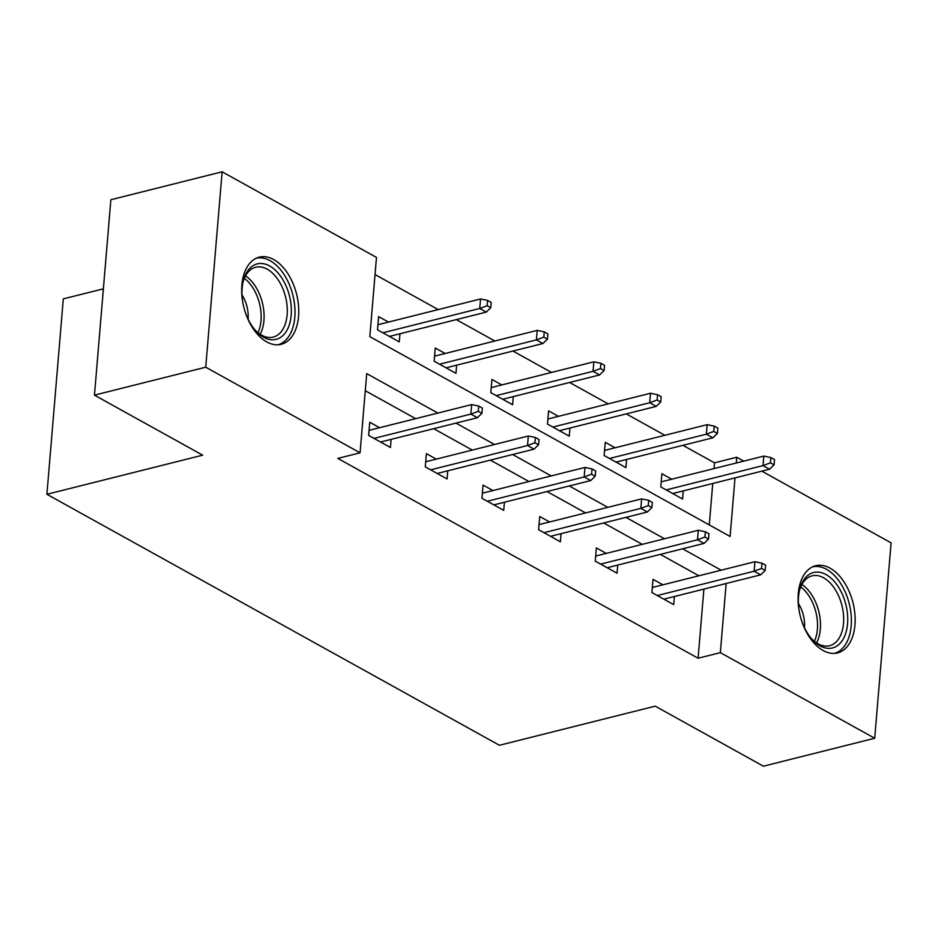 <?xml version="1.0" encoding="UTF-8"?>
<svg xmlns="http://www.w3.org/2000/svg" width="938" height="938" viewBox="0 0 938 938"><rect width="100%" height="100%" fill="white"/><g stroke="black" fill="none" stroke-linecap="round" stroke-linejoin="round"><path stroke-width="1.41" d="M823.142 650.526A44.942 27.179 -104.1 0 1 798.332 604.635A44.942 27.179 -104.1 0 1 815.661 565.743A44.942 27.179 -104.1 0 1 830.06 568.147A44.942 27.179 -104.1 0 1 854.881 614.038A44.942 27.179 -104.1 0 1 837.552 652.918A44.942 27.179 -104.1 0 1 823.142 650.526M266.767 341.924A44.942 27.179 -104.1 0 1 241.945 296.021A44.942 27.179 -104.1 0 1 259.275 257.141A44.942 27.179 -104.1 0 1 273.685 259.533A44.942 27.179 -104.1 0 1 298.495 305.436A44.942 27.179 -104.1 0 1 281.166 344.316A44.942 27.179 -104.1 0 1 266.767 341.924M103.379 288.822L63.303 298.882L46.9 494.279L499.415 745.276L655.193 706.162L763.415 766.194L874.697 738.253L720.349 652.649L726.153 583.518M46.9 494.279L202.678 455.176L94.457 395.144L110.86 199.747L222.13 171.806L376.478 257.422L369.83 336.636L730.104 536.466L735.017 477.888M714.017 468.59L714.498 462.833L682.923 445.327M664.843 435.291L626.267 413.893M608.187 403.868L569.612 382.47M551.532 372.445L512.957 351.046M494.877 341.022L456.302 319.624M438.222 309.587L375.048 274.553M714.498 462.833L736.752 457.24L743.752 461.133M761.832 471.157L891.1 542.856L874.697 738.253M709.28 524.917L712.763 483.48M388.484 322.074L378.612 316.598L377.51 329.801L399.295 341.889L399.975 333.764M445.14 353.497L435.267 348.021L434.165 361.224L455.95 373.312L456.63 365.187M501.795 384.932L491.922 379.456L490.82 392.659L512.605 404.735L513.285 396.61M558.45 416.355L548.578 410.879L547.475 424.082L569.26 436.17L569.941 428.045M615.105 447.778L605.233 442.302L604.131 455.505L625.916 467.593L626.596 459.468M671.76 479.201L661.888 473.725L660.786 486.928L682.571 499.016L683.251 490.891M437.882 413.072L366.723 373.605L360.075 452.82L337.821 458.401L698.083 658.23L703.899 589.099M698.904 575.78L660.34 554.393M642.249 544.357L603.685 522.958M585.593 512.934L547.03 491.535M528.938 481.511L490.375 460.112M472.283 450.088L433.719 428.689M415.628 418.653L365.292 390.736M379.62 427.705L369.748 422.229L368.634 435.431L390.431 447.508L391.111 439.383M436.276 459.128L426.403 453.652L425.289 466.854L447.086 478.943L447.766 470.817M492.931 490.551L483.058 485.075L481.944 498.277L503.741 510.366L504.421 502.24M549.586 521.974L539.713 516.498L538.6 529.7L560.396 541.789L561.076 533.663M606.241 553.397L596.369 547.921L595.255 561.123L617.052 573.212L617.732 565.086M662.896 584.82L653.024 579.344L651.91 592.546L673.707 604.635L674.387 596.509M94.457 395.144L205.727 367.204L222.13 171.806M698.083 658.23L720.349 652.649M360.075 452.82L205.727 367.204M721.158 570.198L682.594 548.8M664.503 538.764L625.939 517.377M607.847 507.341L569.284 485.954M551.192 475.918L512.629 454.531M494.537 444.495L455.974 423.097M736.271 463.009L736.752 457.24M478.286 411.336L481.909 413.353L482.355 408.065L478.732 406.06L478.286 411.336L470.864 414.092L477.407 417.727L380.558 442.033M374.016 438.409L470.864 414.092L471.662 404.595L369.068 430.354M478.732 406.06L471.662 404.595M477.407 417.727L481.909 413.353M490.785 307.734L491.231 302.446L487.596 300.43L487.15 305.718L490.785 307.734L486.271 312.096L479.74 308.473L480.537 298.964L377.932 324.724M487.15 305.718L479.74 308.473L382.892 332.791M486.271 312.096L389.422 336.414M480.537 298.964L487.596 300.43M243.083 303.9A38.892 23.52 -104.1 0 1 243.188 281.423A38.892 23.52 -104.1 0 1 265.595 264.223A38.892 23.52 -104.1 0 1 289.385 295.576A38.892 23.52 -104.1 0 1 283.534 334.936A38.892 23.52 -104.1 0 1 255.511 330.528A38.892 23.52 -104.1 0 1 244.806 310.759M254.808 329.695A36.007 21.773 75.9 0 0 273.204 337.105A36.007 21.773 75.9 0 0 285.48 296.584A36.007 21.773 75.9 0 0 255.664 267.26A36.007 21.773 75.9 0 0 242.942 282.479M248.113 319.19A25.643 15.5 75.9 0 0 246.929 306.351A25.643 15.5 75.9 0 0 242.016 294.907M278.07 344.785A44.649 27.003 75.9 0 0 292.75 294.684A44.649 27.003 75.9 0 0 256.32 258.185M799.469 612.502A38.892 23.52 -104.1 0 1 799.563 590.025A38.892 23.52 -104.1 0 1 826.038 574.584A38.892 23.52 -104.1 0 1 847.553 623.829A38.892 23.52 -104.1 0 1 820.047 645.872A38.892 23.52 -104.1 0 1 811.898 639.13A38.892 23.52 -104.1 0 1 801.193 619.361M811.182 638.309A36.007 21.773 75.9 0 0 818.042 643.796A36.007 21.773 75.9 0 0 829.591 645.707A36.007 21.773 75.9 0 0 843.473 614.554A36.007 21.773 75.9 0 0 823.587 577.785A36.007 21.773 75.9 0 0 812.05 575.862A36.007 21.773 75.9 0 0 799.328 591.081M834.445 653.399A44.649 27.003 75.9 0 0 851.094 614.46A44.649 27.003 75.9 0 0 826.484 569.296A44.649 27.003 75.9 0 0 812.707 566.798M804.499 627.792A25.643 15.5 75.9 0 0 798.402 603.509M534.941 442.759L538.564 444.776L539.01 439.5L535.387 437.483L534.941 442.759L527.519 445.515L534.062 449.15L437.214 473.467M430.671 469.832L527.519 445.515L528.317 436.018L425.723 461.777M535.387 437.483L528.317 436.018M534.062 449.15L538.564 444.776M591.597 474.182L595.22 476.199L595.665 470.923L592.042 468.906L591.597 474.182L584.175 476.95L590.717 480.573L493.869 504.89M487.326 501.255L584.175 476.95L584.972 467.441L482.378 493.2M592.042 468.906L584.972 467.441M590.717 480.573L595.22 476.199M547.44 339.157L547.886 333.869L544.251 331.853L543.806 337.141L547.44 339.157L542.926 343.519L536.395 339.896L537.193 330.387L434.587 356.147M543.806 337.141L536.395 339.896L439.547 364.214M542.926 343.519L446.078 367.837M537.193 330.387L544.251 331.853M604.095 370.58L604.541 365.292L600.906 363.287L600.461 368.564L604.095 370.58L599.581 374.954L593.051 371.319L593.848 361.822L491.242 387.582M600.461 368.564L593.051 371.319L496.202 395.637M599.581 374.954L502.733 399.26M593.848 361.822L600.906 363.287M648.252 505.605L651.875 507.622L652.32 502.346L648.686 500.329L648.252 505.605L640.83 508.373L647.372 511.996L550.524 536.313M543.981 532.69L640.83 508.373L641.627 498.864L539.033 524.623M648.686 500.329L641.627 498.864M647.372 511.996L651.875 507.622M704.907 537.028L708.53 539.045L708.976 533.769L705.341 531.752L704.907 537.028L697.485 539.796L704.028 543.419L607.179 567.736M600.637 564.113L697.485 539.796L698.282 530.287L595.689 556.046M705.341 531.752L698.282 530.287M704.028 543.419L708.53 539.045M761.562 568.463L765.185 570.468L765.631 565.192L761.996 563.175L761.562 568.463L754.14 571.219L760.683 574.842L663.834 599.159M657.292 595.536L754.14 571.219L754.938 561.71L652.344 587.469M761.996 563.175L754.938 561.71M760.683 574.842L765.185 570.468M660.751 402.003L661.196 396.727L657.561 394.71L657.116 399.987L660.751 402.003L656.237 406.377L649.706 402.742L650.503 393.245L547.898 419.005M657.116 399.987L649.706 402.742L552.857 427.06M656.237 406.377L559.388 430.694M650.503 393.245L657.561 394.71M717.406 433.426L717.851 428.15L714.217 426.133L713.771 431.41L717.406 433.426L712.892 437.8L706.361 434.177L707.158 424.668L604.553 450.428M713.771 431.41L706.361 434.177L609.512 458.483M712.892 437.8L616.043 462.117M707.158 424.668L714.217 426.133M774.061 464.849L774.507 459.573L770.872 457.556L770.426 462.833L774.061 464.849L769.547 469.223L763.016 465.6L763.813 456.091L661.208 481.851M770.426 462.833L763.016 465.6L666.168 489.917M769.547 469.223L672.698 493.54M763.813 456.091L770.872 457.556M245.51 275.901A36.007 21.773 -104.1 0 1 262.288 302.399A36.007 21.773 -104.1 0 1 260.166 334.28M257.997 332.697A34.823 21.058 75.9 0 0 259.392 303.138A34.823 21.058 75.9 0 0 244.349 278.328M801.896 584.503A36.007 21.773 -104.1 0 1 816.552 642.893M814.383 641.299A34.823 21.058 75.9 0 0 800.735 586.942"/></g></svg>
